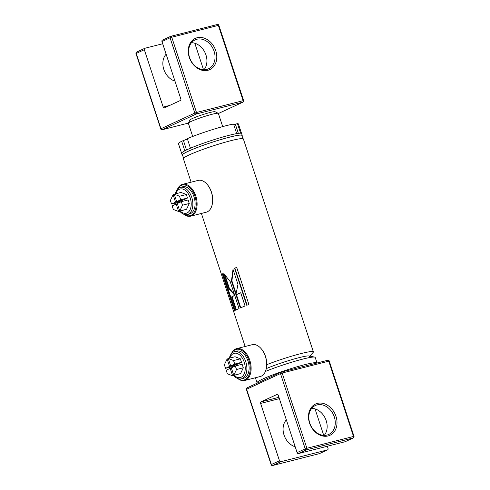 <?xml version="1.0" encoding="UTF-8"?>
<svg xmlns="http://www.w3.org/2000/svg" width="490" height="490" viewBox="0 0 490 490"><rect width="100%" height="100%" fill="white"/><g stroke="black" fill="none" stroke-linecap="round" stroke-linejoin="round"><path stroke-width="0.73" d="M183.554 158.19L182.5 154.987A31.256 2.805 -18.2 0 1 188.16 151.318A31.256 2.805 -18.2 0 1 220.953 139.546A31.256 2.805 -18.2 0 1 241.889 135.46L242.942 138.664M242.017 135.84A31.574 2.836 161.8 0 0 242.189 135.363L241.601 133.568A31.574 2.836 161.8 0 0 240.614 133.213L237.472 123.658A31.574 2.836 161.8 0 1 238.459 124.007L241.601 133.568A31.574 2.836 161.8 0 0 220.451 137.696A31.574 2.836 161.8 0 0 187.327 149.591A31.574 2.836 161.8 0 0 181.612 153.29L182.2 155.085A31.574 2.836 161.8 0 0 182.623 155.367M242.189 135.363A31.574 2.836 161.8 0 0 221.045 139.491A31.574 2.836 161.8 0 0 187.915 151.379A31.574 2.836 161.8 0 0 182.2 155.085M228.818 288.622L234.655 295.17L230.19 281.585L223.869 273.573L228.818 288.622L229.375 288.463L234.349 294.227M239.059 308.565L234.71 295.341A31.574 2.836 161.8 0 0 231.556 296.958L235.904 310.182A31.574 2.836 161.8 0 1 239.059 308.565M235.194 310.611L223.011 273.549A31.574 2.836 161.8 0 0 222.35 274.002L234.539 311.064A31.574 2.836 161.8 0 1 235.194 310.611M309.796 356.108L313.147 352.414A31.574 2.836 161.8 0 0 313.373 351.875L243.371 138.946A31.574 2.836 161.8 0 0 222.221 143.074A31.574 2.836 161.8 0 0 189.091 154.969A31.574 2.836 161.8 0 0 183.376 158.668L191.106 182.182M313.373 351.875A31.574 2.836 161.8 0 0 297.161 354.595A31.574 2.836 161.8 0 0 266.756 364.67M248.877 304.468L236.688 267.399A31.574 2.836 161.8 0 0 234.563 268.226L246.752 305.288A31.574 2.836 161.8 0 1 248.877 304.468M245.055 305.968L240.713 292.744A31.574 2.836 161.8 0 0 235.966 294.76L240.314 307.983A31.574 2.836 161.8 0 1 245.055 305.968M235.904 294.576L237.962 284.39L233.013 269.341L231.439 280.99L235.904 294.576M309.288 356.665A26.521 2.383 161.8 0 0 295.28 358.656A26.521 2.383 161.8 0 0 266.278 368.609A26.521 2.383 161.8 0 1 291.599 359.715A26.521 2.383 161.8 0 1 309.055 355.961L314.684 357.094A31.574 2.836 161.8 0 0 294.98 361.246A31.574 2.836 161.8 0 0 265.409 371.457M225.008 275.178L229.375 288.463M233.258 270.076L231.911 280.874L231.439 280.99M231.911 280.874L236.07 293.522M234.741 295.433A30.944 2.781 161.8 0 0 232.113 296.799L231.556 296.958M232.113 296.799L236.419 309.894M240.731 292.812A30.944 2.781 161.8 0 0 236.437 294.643L235.966 294.76M236.437 294.643L240.755 307.787M223.066 273.726A30.944 2.781 161.8 0 0 222.938 273.824L222.35 274.002M222.938 273.824L235.059 310.697M236.707 267.46A30.944 2.781 161.8 0 0 234.906 268.165L234.563 268.226M234.906 268.165L247.07 305.166M177.435 189.324A16.421 9.996 75.8 0 1 181.514 184.724A16.421 9.996 75.8 0 1 182.586 184.344L198.125 180.4A16.421 9.996 75.8 0 1 207.007 184.222A16.421 9.996 75.8 0 1 212.182 204.636A16.421 9.996 75.8 0 1 207.27 211.852A16.421 9.996 75.8 0 1 206.198 212.231L190.659 216.17A16.421 9.996 75.8 0 1 183.756 214.246M182.586 184.344A16.421 9.996 75.8 0 1 196.067 196.9A16.421 9.996 75.8 0 1 191.731 215.79A16.421 9.996 75.8 0 1 190.659 216.17M177.705 189.024A15.784 9.61 75.8 0 1 181.227 185.441A15.784 9.61 75.8 0 1 194.953 196.3A15.784 9.61 75.8 0 1 191.045 215.318A15.784 9.61 75.8 0 1 184.136 214.381M207.007 184.222L207.307 184.565A15.784 9.61 75.8 0 1 212.286 204.189L212.182 204.636M231.452 353.633A16.421 9.996 75.8 0 1 235.537 349.027A16.421 9.996 75.8 0 1 236.603 348.647L252.148 344.703A16.421 9.996 75.8 0 1 261.029 348.531A16.421 9.996 75.8 0 1 266.205 368.939A16.421 9.996 75.8 0 1 261.286 376.155A16.421 9.996 75.8 0 1 260.221 376.534L244.682 380.473A16.421 9.996 75.8 0 1 237.773 378.55M236.603 348.647A16.421 9.996 75.8 0 1 250.084 361.204A16.421 9.996 75.8 0 1 245.747 380.093A16.421 9.996 75.8 0 1 244.682 380.473M231.727 353.327A15.784 9.61 75.8 0 1 235.243 349.75A15.784 9.61 75.8 0 1 248.975 360.603A15.784 9.61 75.8 0 1 245.067 379.621A15.784 9.61 75.8 0 1 238.158 378.684M261.029 348.531L261.329 348.868A15.784 9.61 75.8 0 1 266.303 368.498L266.205 368.939M255.413 377.753L257.042 382.721A31.574 2.836 161.8 0 1 262.756 379.015A31.574 2.836 161.8 0 1 295.887 367.126A31.574 2.836 161.8 0 1 317.03 362.998L315.193 357.394A31.574 2.836 161.8 0 0 314.684 357.094M335.975 416.31A17.205 13.567 -114.8 0 1 328.098 435.947A17.205 13.567 -114.8 0 1 309.509 423.023A17.205 13.567 -114.8 0 1 317.391 403.386A17.205 13.567 -114.8 0 1 335.975 416.31M309.778 423.103A15.943 12.569 65.2 0 0 328.735 434.465A15.943 12.569 65.2 0 0 334.303 416.88A15.943 12.569 65.2 0 0 315.34 405.524A15.943 12.569 65.2 0 0 309.778 423.103M286.338 419.844A15.943 12.569 65.2 0 0 284.035 435.016A15.943 12.569 65.2 0 0 295.194 446.776M311.726 408.341A15.943 12.569 -114.8 0 1 326.187 420.634A15.943 12.569 -114.8 0 1 324.239 435.396M345.358 441.613A1.262 0.998 -114.8 0 1 345.095 441.735L298.477 453.556A1.262 0.998 -114.8 0 1 297.112 452.607L278.253 395.252A1.262 0.772 -104.2 0 0 277.236 394.352A1.262 0.772 -104.2 0 0 277.156 394.383L260.931 401.892A1.262 0.772 -104.2 0 0 260.619 403.411L279.478 460.772A1.262 0.998 65.2 0 0 280.844 461.715L272.728 465.469L319.351 453.648L327.461 449.894L280.844 461.715M315.027 408.88L323.743 435.377M327.314 446.243L328.037 448.454A1.262 0.998 65.2 0 1 327.461 449.894M285.976 420.261A15.943 12.569 -114.8 0 1 286.479 420.279M188.381 123.125L189.991 119.97A13.261 1.188 -18.2 0 1 192.374 118.531A13.261 1.188 -18.2 0 1 205.739 113.698A13.261 1.188 -18.2 0 1 215.079 111.72L218.252 113.306A15.784 1.415 161.8 0 0 207.129 115.665A15.784 1.415 161.8 0 0 191.216 121.416A15.784 1.415 161.8 0 0 188.381 123.125A15.784 1.415 161.8 0 0 188.356 123.266L192.699 136.471M222.693 126.604L218.35 113.404A15.784 1.415 161.8 0 0 218.252 113.306M165.761 54.604A15.943 12.569 -114.8 0 1 166.257 54.623M189.287 57.373A17.205 13.567 -114.8 0 1 197.17 37.73A17.205 13.567 -114.8 0 1 215.753 50.66A17.205 13.567 -114.8 0 1 207.876 70.297A17.205 13.567 -114.8 0 1 189.287 57.373M214.081 51.23A15.943 12.569 65.2 0 0 195.118 39.868A15.943 12.569 65.2 0 0 189.557 57.453A15.943 12.569 65.2 0 0 208.513 68.808A15.943 12.569 65.2 0 0 214.081 51.23M191.504 42.691A15.943 12.569 -114.8 0 1 205.965 54.984A15.943 12.569 -114.8 0 1 204.024 69.739M166.116 54.188A15.943 12.569 65.2 0 0 163.813 69.366A15.943 12.569 65.2 0 0 174.973 81.12M162.686 43.757L144.905 48.265A1.262 0.998 65.2 0 0 144.329 49.711L163.188 107.065A1.262 0.772 -104.2 0 0 164.199 107.965A1.262 0.772 -104.2 0 0 164.285 107.935L180.504 100.426A1.262 0.772 -104.2 0 0 180.816 98.906L161.963 41.546A1.262 0.998 -114.8 0 1 162.539 40.107M194.806 43.224L203.522 69.721M237.472 123.658L233.742 124.589M238.354 133.36L235.414 124.417M236.707 133.617L233.565 124.056A31.574 2.836 161.8 0 0 187.315 138.646L190.457 148.201A31.574 2.836 161.8 0 1 236.707 133.617M187.425 138.976L181.674 141.255A31.574 2.836 161.8 0 0 178.47 143.729L181.612 153.29A31.574 2.836 161.8 0 1 184.816 150.816L181.674 141.255M186.512 149.971L183.499 140.795M180.277 211.104A12.501 7.613 -104.2 0 0 189.232 211.172A12.501 7.613 -104.2 0 0 190.206 197.887A12.501 7.613 -104.2 0 0 182.807 189.073A12.501 7.613 -104.2 0 0 175.873 193.746M175.824 202.915A12.501 7.613 -104.2 0 0 176.149 204.073M175.941 204.171A14.02 8.532 75.8 0 1 175.604 202.97M175.328 193.881A14.02 8.532 75.8 0 1 180.449 187.358A14.02 8.532 75.8 0 1 191.725 197.323A14.02 8.532 75.8 0 1 187.345 214.534A14.02 8.532 75.8 0 1 179.732 211.239M187.345 214.534L189.581 213.971A14.02 8.532 -104.2 0 0 193.967 196.753A14.02 8.532 -104.2 0 0 182.69 186.788L180.449 187.358M185.355 209.579L178.63 211.521L173.313 209.451L172.155 205.923L176.173 204.061L178.63 211.521M182.274 200.208L178.323 202.284L171.525 204.005L170.367 200.477L173.093 194.689L174.293 194.383M181.325 201.678L188.123 199.951L189.281 203.479L186.555 209.273L179.757 211L177.3 203.54L181.325 201.678L182.482 205.206L179.757 211M174.22 194.163L181.018 192.441L186.335 194.512L187.492 198.04L183.474 199.902L176.676 201.623L174.22 194.163L179.536 196.239L180.694 199.767L176.676 201.623M177.374 203.754L176.173 204.061M182.341 200.422L175.543 202.15L171.525 204.005M173.093 194.689L175.543 202.15M189.281 203.479L182.482 205.206M187.492 198.04L180.694 199.767M186.335 194.512L179.536 196.239M234.293 375.407A12.501 7.613 -104.2 0 0 243.248 375.481A12.501 7.613 -104.2 0 0 244.222 362.19A12.501 7.613 -104.2 0 0 236.823 353.382A12.501 7.613 -104.2 0 0 229.896 358.049M229.847 367.224A12.501 7.613 -104.2 0 0 230.171 368.376M229.957 368.474A14.02 8.532 75.8 0 1 229.626 367.28M229.351 358.19A14.02 8.532 75.8 0 1 234.471 351.661A14.02 8.532 75.8 0 1 245.747 361.626A14.02 8.532 75.8 0 1 241.362 378.844A14.02 8.532 75.8 0 1 233.755 375.542M241.362 378.844L243.604 378.274A14.02 8.532 -104.2 0 0 247.983 361.063A14.02 8.532 -104.2 0 0 236.713 351.097L234.471 351.661M239.377 373.882L232.646 375.824L227.336 373.754L226.172 370.226L230.196 368.364L232.646 375.824M236.29 364.511L232.346 366.587L225.547 368.315L224.383 364.787L227.115 358.992L228.316 358.686M235.341 365.981L242.14 364.26L243.303 367.788L240.572 373.576L233.773 375.303L231.323 367.843L235.341 365.981L236.505 369.509L233.773 375.303M228.242 358.472L235.041 356.745L240.351 358.815L241.515 362.343L237.491 364.205L230.692 365.932L228.242 358.472L233.552 360.542L234.716 364.07L230.692 365.932M231.396 368.057L230.196 368.364M236.364 364.725L229.565 366.453L225.547 368.315M227.115 358.992L229.565 366.453M243.303 367.788L236.505 369.509M241.515 362.343L234.716 364.07M240.351 358.815L233.552 360.542M241.944 135.626A31.323 2.811 161.8 0 0 221.872 139.27A31.323 2.811 161.8 0 0 188.111 151.33A31.323 2.811 161.8 0 0 182.556 155.152M345.095 441.735L353.204 437.98L306.587 449.802L298.477 453.556M297.112 452.607L305.221 448.852L280.47 373.576L246.617 389.244L271.368 464.52L279.478 460.772M281.217 372.088L327.669 360.309A1.262 0.772 -104.2 0 1 327.749 360.279A1.262 0.772 -104.2 0 1 328.766 361.179L282.148 373L306.899 448.283L353.517 436.455L328.766 361.179L329.262 361.106L354.013 436.388L353.517 436.455A1.262 0.772 -104.2 0 1 353.204 437.98A1.262 0.998 65.2 0 0 353.345 437.931A1.262 1.262 0 0 0 354.013 436.388M279.374 398.658L260.619 403.411M278.933 397.323L260.931 401.892M319.615 453.526A1.262 0.998 -114.8 0 1 319.351 453.648A1.262 0.772 -104.2 0 1 319.266 453.673A1.262 1.262 0 0 0 319.486 453.599L327.596 449.845M319.18 453.691A1.262 0.772 -104.2 0 0 319.266 453.673L272.648 465.5A1.262 0.772 -104.2 0 0 272.728 465.469A1.262 0.998 -114.8 0 1 271.368 464.52L271.135 464.673A1.262 1.262 0 0 0 272.648 465.5A1.262 0.772 -104.2 0 1 272.324 465.469M306.587 449.802A1.262 0.772 -104.2 0 0 306.899 448.283L305.221 448.852A1.262 0.998 65.2 0 0 306.587 449.802M246.384 389.391L246.617 389.244A1.262 0.998 65.2 0 1 247.058 387.847A1.262 1.262 0 0 0 246.384 389.391L271.135 464.673M282.148 373A1.262 0.772 -104.2 0 0 281.131 372.106A1.262 0.772 -104.2 0 0 281.046 372.13A1.262 0.998 -114.8 0 0 280.47 373.576L282.148 373M247.193 387.798A1.262 0.998 65.2 0 0 247.058 387.847L280.911 372.18A1.262 1.262 0 0 1 281.131 372.106L327.749 360.279A1.262 1.262 0 0 1 329.262 361.106M144.329 49.711L136.214 53.459L160.971 128.741L194.824 113.074L170.073 37.797L161.963 41.546M218.387 113.502L242.807 102.202L196.19 114.023L162.331 129.691L188.405 123.082L162.251 129.721A1.262 0.772 -104.2 0 0 162.331 129.691A1.262 0.998 65.2 0 1 160.971 128.741L160.738 128.895A1.262 1.262 0 0 0 162.251 129.721A1.262 0.772 -104.2 0 1 161.921 129.691M170.82 36.309L217.272 24.531A1.262 0.772 -104.2 0 1 217.352 24.5A1.262 0.772 -104.2 0 1 218.369 25.4L171.751 37.222L196.502 112.504L243.12 100.677L218.369 25.4L218.865 25.327A1.262 1.262 0 0 0 217.352 24.5L170.734 36.327A1.262 0.772 -104.2 0 0 170.649 36.352A1.262 0.998 65.2 0 0 170.073 37.797L171.751 37.222A1.262 0.772 -104.2 0 0 170.734 36.327A1.262 1.262 0 0 0 170.514 36.401L162.404 40.156M169.767 105.393L163.188 107.065M218.865 25.327L243.616 100.609L243.12 100.677A1.262 0.772 -104.2 0 1 242.807 102.202A1.262 0.998 65.2 0 0 242.942 102.153L218.387 113.515M144.771 48.314L136.655 52.069A1.262 1.262 0 0 0 135.987 53.612L136.214 53.459A1.262 0.998 -114.8 0 1 136.796 52.02M196.502 112.504L194.824 113.074A1.262 0.998 -114.8 0 0 196.19 114.023A1.262 0.772 -104.2 0 0 196.502 112.504M201.39 213.45L245.129 346.485M257.042 382.721L257.25 383.131M345.23 441.686L353.345 437.931M242.942 102.153A1.262 1.262 0 0 0 243.616 100.609M135.987 53.612L160.738 128.895"/></g></svg>
